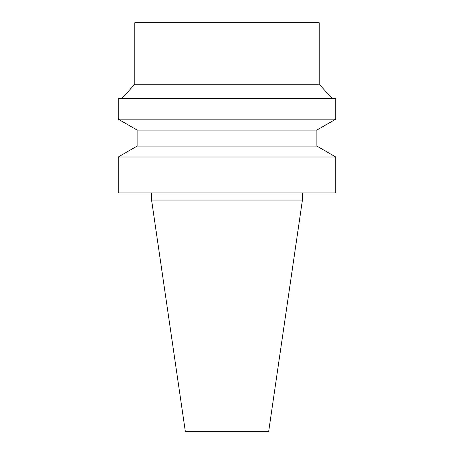 <?xml version="1.0" encoding="UTF-8"?>
<svg xmlns="http://www.w3.org/2000/svg" width="454" height="454" viewBox="0 0 454 454"><rect width="100%" height="100%" fill="white"/><g stroke="black" fill="none" stroke-linecap="round" stroke-linejoin="round"><path stroke-width="0.68" d="M319.219 84.234L134.781 84.234L134.781 22.7L319.219 22.7L319.219 84.234L331.988 98.365M227 431.3L268.694 431.3L302.421 200.044L151.579 200.044L185.306 431.3L227 431.3M227 192.95L335.773 192.95L335.773 157.01L118.227 157.01L118.227 192.95L227 192.95M316.852 146.086L316.852 130.094L137.148 130.094L137.148 146.086L316.852 146.086L335.773 157.01M137.148 130.094L118.227 119.175L335.773 119.175L316.852 130.094M118.227 119.175L118.227 98.365L335.773 98.365L335.773 119.175M151.579 192.95L151.579 200.044M302.421 192.95L302.421 200.044M137.148 146.086L118.227 157.01M134.781 84.234L122.013 98.365"/></g></svg>
